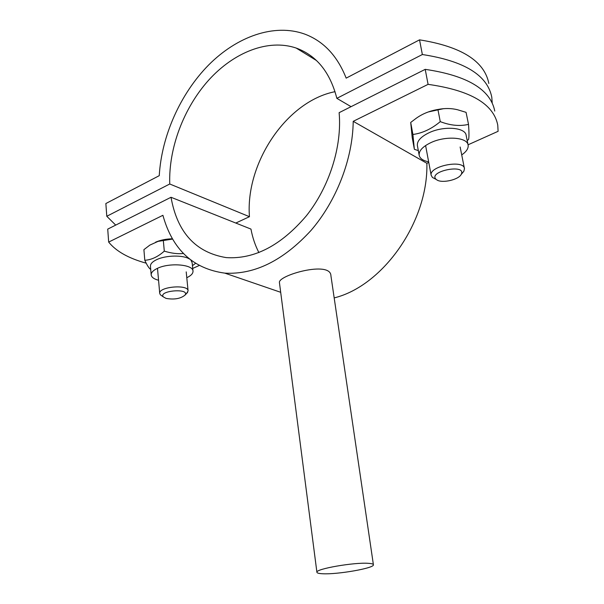 <?xml version="1.0" encoding="UTF-8"?>
<svg xmlns="http://www.w3.org/2000/svg" width="604" height="604" viewBox="0 0 604 604"><rect width="100%" height="100%" fill="white"/><g stroke="black" fill="none" stroke-linecap="round" stroke-linejoin="round"><path stroke-width="0.91" d="M492.207 102.982L491.784 97.191C487.443 75.19 464.295 60.966 422.355 54.526L419.538 39.849L346.168 78.135C337.334 55.795 323.48 41.102 304.612 34.05C274.224 23.148 236.972 36.474 208.607 65.028C180.264 93.801 161.57 136.051 159.252 175.673L105.859 203.533L106.787 216.27L115.704 225.103M235.794 223.05L249.452 216.693C245.216 163.427 286.356 101.261 335.046 91.672M419.538 39.849C461.305 46.516 484.408 61.049 488.84 83.443M422.355 54.526L336.851 98.346C330.116 72.216 316.549 55.447 296.164 48.048C268.244 38.55 233.854 52.276 208.705 80.113C183.571 108.101 168.524 148.357 169.747 184.001L106.787 216.27M351.06 106.666L336.851 98.346M249.452 216.693L169.747 184.001M368.364 563.328C371.694 563.54 373.378 564.03 373.415 564.8C374.42 568.168 337.228 574.661 322.581 573.747C318.867 573.574 316.972 573.068 316.904 572.237C315.394 568.953 354.231 562.173 368.364 563.328M279.471 282.906L279.441 282.649C277.508 275.409 330.698 260.233 330.924 275.756L373.393 564.664M417.447 145.858L417.356 145.375C417.077 140.943 420.89 136.768 428.817 132.857C443.562 125.594 465.722 127.308 466.182 135.538L468.055 144.801L498.104 131.31L497.756 125.096C493.604 103.911 470.38 90.328 428.085 84.356L353.212 121.328C352.766 159.003 336.451 201.004 310.939 230.524C283.276 260.581 254.578 274.79 224.831 273.136C193.038 268.788 172.397 249.512 162.906 215.303L108.667 242.083L107.723 229.12L171.015 197.274L250.962 229.082C252.555 237.591 255.198 245.428 258.897 252.593M171.015 197.274C177.289 232.472 195.696 252.578 226.236 257.606C254.375 259.41 281.087 245.481 306.356 215.817C329.354 186.885 342.174 146.478 339.123 112.676L425.208 69.354C467.322 75.568 490.508 89.475 494.759 111.076M108.667 242.083C116.127 251.317 128.629 258.346 146.191 263.178M428.085 84.356L425.208 69.354M192.721 268.425L199.146 265.534M334.178 297.908C382.793 286.047 428.417 221.842 426.869 163.291L428.757 162.446M353.212 121.328L426.869 163.291M462.045 173.416L463.864 171.242L464.453 168.644C463.955 159.146 428.938 166.108 431.15 175.213L432.419 177.44L435.582 179.101M437.054 180.037L436.118 179.38C427.443 171.219 467.111 163.367 461.184 174.443C458.61 179.728 442.46 183.45 437.054 180.037M186.455 293.619L188.086 290.909C188.486 284.099 158.648 286.643 159.72 293.348L160.332 294.752L162.053 295.983M166.092 298.406L163.352 296.911C157.938 290.63 189.822 287.897 185.096 295.024C180.687 298.693 174.352 299.826 166.092 298.406M428.644 161.834C422.936 160.672 419.772 158.429 419.146 155.1C418.882 150.728 422.724 146.606 430.682 142.725C445.495 135.53 467.723 137.168 468.153 145.285C468.493 148.508 466.348 151.717 461.72 154.911M428.364 111.936L443.517 108.682M418.323 150.607L414.359 149.309L412.909 134.473C422.438 133.212 431.55 128.931 440.263 121.638C450.373 125.511 459.787 126.425 468.515 124.379C469.112 132.472 469.119 137.523 468.538 139.547L467.202 140.581M468.515 124.379L466.069 112.344L457.485 109.732C451.316 108.207 444.786 108.131 437.908 109.483C429.693 110.857 422.438 113.801 416.141 118.324L410.705 122.453L412.207 137.531L414.359 149.309M410.705 122.453L412.909 134.473M437.908 109.483L440.263 121.638M158.558 280.264C153.899 279.025 151.438 277.191 151.181 274.775C151.159 272.479 153.235 270.343 157.395 268.365C169.46 262.385 193.514 264.454 193.008 271.256C193.031 273.589 190.955 275.741 186.787 277.704M155.545 242.204C160.354 240.098 165.979 238.958 172.412 238.776M150.721 269.475L150.419 269.233C148.848 268.063 146.976 265.081 144.801 260.279C151.438 259.863 157.938 256.813 164.296 251.128C171.4 253.318 177.772 254.103 183.427 253.484M150.456 266.394L150.434 266.153C150.411 263.827 152.472 261.66 156.625 259.667C165.775 255.167 183.405 254.865 189.467 259.033M190.909 260.165L192.14 262.68L192.986 271.007M195.5 263.382L192.442 265.654M172.585 239.078L158.037 241.389L149.83 245.118L143.903 249.656L144.801 260.279M163.314 240.4L164.296 251.128M296.164 48.048L316.466 60.521M316.904 572.237L279.441 282.649M280.686 292.298L224.831 273.136M461.184 174.443L463.864 171.242M436.118 179.38L432.419 177.44M425.601 145.549L431.15 175.213M460.142 147.006L464.393 168.327M185.096 295.024L187.625 292.396M163.352 296.911L160.332 294.752M157.493 268.319L159.72 293.348M186.213 271.876L188.071 290.751M417.356 145.375L419.146 155.1M150.434 266.153L151.181 274.775"/></g></svg>
